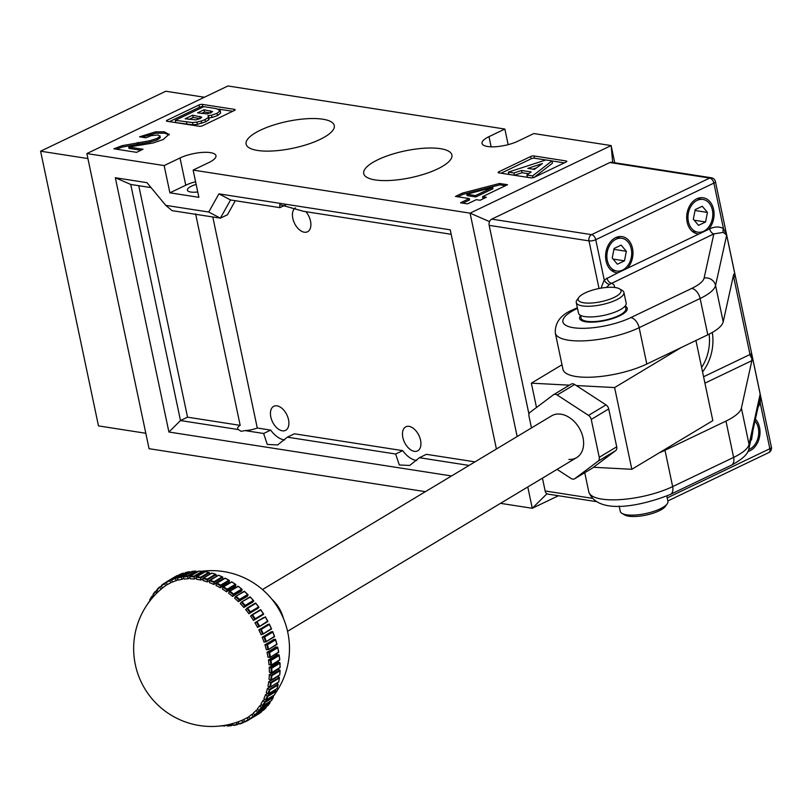 <?xml version="1.0" encoding="UTF-8"?>
<svg xmlns="http://www.w3.org/2000/svg" width="812" height="812" viewBox="0 0 812 812"><rect width="100%" height="100%" fill="white"/><g stroke="black" fill="none" stroke-linecap="round" stroke-linejoin="round"><path stroke-width="1.22" d="M145.815 433.273L98.485 425.904L40.6 151.205L165.79 91.238L204.421 97.247M87.919 158.563L40.6 151.205M557.073 469.377L571.029 478.461A4.872 3.492 -121 0 0 573.049 479.161A4.872 3.492 -121 0 0 574.602 478.796A4.872 3.492 -121 0 0 574.815 478.654L598.17 461.155A4.872 3.492 -121 0 0 599.236 457.318L591.248 419.428A4.872 3.492 -121 0 0 588.527 415.399L557.184 395.008A4.872 3.492 -121 0 0 553.611 394.662A4.872 3.492 -121 0 0 553.408 394.805L530.053 412.313A4.872 3.492 -121 0 0 528.988 416.14L531.474 427.934M574.815 478.654L592.293 468.159A4.872 3.492 59 0 1 592.08 468.301A4.872 3.492 59 0 1 591.857 468.412M568.897 459.44A24.35 17.438 -121 0 0 576.652 457.603A24.35 17.438 -121 0 0 581.483 432.634A24.35 17.438 -121 0 0 559.326 414.029A24.35 17.438 -121 0 0 551.571 415.856L262.469 589.563M562.005 364.761L531.363 383.162L569.415 385.172M531.363 383.162L536.488 407.492M588.527 415.399L606.006 404.894L576.256 385.538L614.603 387.568L631.827 469.295L712.824 420.626L695.935 340.492M606.006 404.894A4.872 3.492 59 0 1 608.726 408.923L591.248 419.428M599.236 457.318L616.714 446.823L608.726 408.923M616.714 446.823A4.872 3.492 59 0 1 615.648 450.65L598.17 461.155M592.293 468.159L615.648 450.65M593.481 467.265L631.827 469.295M614.603 387.568L681.207 347.546M553.845 394.551L570.887 384.309A4.872 3.492 59 0 1 571.1 384.167A4.872 3.492 59 0 1 574.673 384.502L557.184 395.008M576.256 385.538L574.673 384.502M697.132 200.371A16.555 12.302 98.8 0 0 687.967 217.789A16.555 12.302 98.8 0 0 697.843 232.171A16.555 12.302 98.8 0 0 703.639 231.247A16.555 12.302 98.8 0 0 712.804 213.82A16.555 12.302 98.8 0 0 702.938 199.447A16.555 12.302 98.8 0 0 697.132 200.371M748.623 449.594A16.555 12.302 98.8 0 0 749.567 449.188A16.555 12.302 98.8 0 0 758.337 436.44A16.555 12.302 98.8 0 0 755.018 420.992M616.024 239.225A16.555 12.302 98.8 0 0 606.868 256.643A16.555 12.302 98.8 0 0 616.734 271.025A16.555 12.302 98.8 0 0 622.54 270.102A16.555 12.302 98.8 0 0 631.695 252.674A16.555 12.302 98.8 0 0 621.83 238.302A16.555 12.302 98.8 0 0 616.024 239.225M747.822 451.553A18.26 13.571 98.8 0 0 749.902 450.782A18.26 13.571 98.8 0 0 759.656 436.288A18.26 13.571 98.8 0 0 755.424 419.134M708.49 229.42A18.26 13.571 98.8 0 0 713.778 210.369A18.26 13.571 98.8 0 0 703.192 197.763A18.26 13.571 98.8 0 0 696.797 198.778A18.26 13.571 98.8 0 0 686.688 217.992A18.26 13.571 98.8 0 0 697.579 233.856A18.26 13.571 98.8 0 0 698.99 233.968L709.678 228.852C714.946 226.467 719.544 226.386 723.472 228.608L726.669 235.155L723.35 232.374L713.849 233.897A4.872 2.903 64.4 0 1 709.678 228.852M627.382 268.275A18.26 13.571 98.8 0 0 632.67 249.223A18.26 13.571 98.8 0 0 622.083 236.617A18.26 13.571 98.8 0 0 615.689 237.632A18.26 13.571 98.8 0 0 605.59 256.846A18.26 13.571 98.8 0 0 616.47 272.71A18.26 13.571 98.8 0 0 617.881 272.822L698.99 233.968M712.297 332.453A40.184 29.861 -81.2 0 1 702.553 371.886M701.609 367.4A37.748 28.055 98.8 0 0 709.089 334.168M619.536 315.858A24.35 7.399 -11.9 0 0 627.26 308.337A24.35 7.399 -11.9 0 0 625.311 306.165A24.35 7.399 -11.9 0 1 627.26 308.337A24.35 7.399 -11.9 0 1 619.536 315.858A24.35 7.399 -11.9 0 1 594.496 322.049A24.35 7.399 -11.9 0 1 579.606 318.375A24.35 7.399 -11.9 0 0 594.496 322.049A24.35 7.399 -11.9 0 0 619.536 315.858M596.018 501.583L547.927 494.102A4.872 3.624 -81.2 0 1 545.146 490.976L592.019 498.263M599.033 288.514L588.994 240.88L489.169 225.36L528.957 414.15M542.446 478.156L545.146 490.976M489.169 225.36A4.872 3.624 -81.2 0 1 491.737 219.128L591.572 234.648L709.698 178.061L609.873 162.532L491.737 219.128M609.873 162.532A4.872 3.624 -81.2 0 1 611.578 162.258L711.403 177.787A4.872 3.624 98.8 0 0 709.698 178.061A4.872 2.903 64.4 0 1 713.88 183.096L595.744 239.692L604.219 279.886L617.881 272.822M601.083 288.138L604.219 279.886A4.872 2.446 48.9 0 0 609.477 284.393L606.452 287.448M584.752 472.706L588.791 491.899A51.136 15.54 -11.9 0 0 620.074 499.624A51.136 15.54 -11.9 0 0 672.651 486.611L733.622 457.41A48.7 14.799 -11.9 0 0 749.05 444.418A9.744 9.196 -167.6 0 1 749.029 448.112L759.819 399.22L760.154 394.074L760.265 403.219A4.872 1.045 23 0 1 759.149 402.275M580.509 315.604A24.35 7.399 -11.9 0 0 579.606 318.375A24.35 7.399 -11.9 0 1 580.509 315.604M735.276 276.019L726.669 235.155L715.555 285.499A48.7 14.799 168.1 0 1 700.127 298.491L639.156 327.693A51.136 15.54 168.1 0 1 586.589 340.705A51.136 15.54 168.1 0 1 555.306 332.981L562.96 369.308A51.136 15.54 -11.9 0 0 594.242 377.032A51.136 15.54 -11.9 0 0 646.809 364.02L707.79 334.808A48.7 14.799 -11.9 0 0 723.208 321.826L733.672 274.385L734.2 273.948L735.276 276.019A4.872 1.482 168.1 0 1 733.733 277.318L732.952 277.694M733.672 274.385L734.2 273.948A4.872 2.903 -115.6 0 0 733.733 277.318L750.004 354.509A4.872 1.482 -11.9 0 0 751.547 353.21L751.861 360.66L704.928 383.142M659.253 452.812A51.136 15.54 -11.9 0 0 664.998 450.284L725.969 421.083A48.7 14.799 -11.9 0 0 741.397 408.091L751.861 360.66M577.505 308.408L576.063 309.098A41.402 12.576 -11.9 0 0 573.455 327.713A41.402 12.576 -11.9 0 0 630.802 317.614L691.773 288.402A38.966 11.835 -11.9 0 0 704.116 278.019L713.849 233.897L609.477 284.393M723.35 232.374A4.872 3.116 121.6 0 1 723.472 228.608L713.88 183.096A4.872 1.482 168.1 0 0 715.423 181.594A4.872 4.872 0 0 0 711.403 177.787M614.39 287.448A29.222 8.881 168.1 0 0 611.152 283.094A4.872 2.903 64.4 0 1 606.97 278.049M617.414 264.215L624.469 260.835L626.336 251.284L621.15 245.102L614.095 248.482L612.228 258.043L617.414 264.215M750.765 440.277L751.506 439.931L753.039 429.974M705.577 221.98L707.445 212.429L702.258 206.248L695.204 209.628L693.336 219.189L698.523 225.36L705.577 221.98L694.199 220.214M613.09 259.069L624.469 260.835M613.933 249.355L626.336 251.284M695.031 210.501L707.445 212.429M750.856 439.83L751.506 439.931M576.256 302.48L578.499 313.158A24.35 7.399 -11.9 0 0 593.399 316.832A24.35 7.399 -11.9 0 0 618.429 310.641A24.35 7.399 -11.9 0 0 626.164 303.109L623.91 292.442A24.35 7.399 168.1 0 1 616.186 299.963A24.35 7.399 168.1 0 1 591.156 306.165A24.35 7.399 168.1 0 1 576.256 302.48A24.35 7.399 168.1 0 1 577.017 299.912L578.844 297.395A21.914 6.658 -11.9 0 0 588.456 303.12A21.914 6.658 -11.9 0 0 614.095 297.446A21.914 6.658 -11.9 0 0 619.495 288.828A21.914 6.658 -11.9 0 0 585.117 292.939A21.914 6.658 -11.9 0 0 578.844 297.395M580.458 315.32L581.037 318.081A22.888 6.953 -11.9 0 0 595.034 321.532A22.888 6.953 -11.9 0 0 618.571 315.706A22.888 6.953 -11.9 0 0 625.829 308.631L625.25 305.88M667.17 503.876L665.343 506.394A21.914 6.658 168.1 0 1 659.07 510.849A21.914 6.658 168.1 0 1 624.692 514.96L622.002 513.397A24.35 7.399 -11.9 0 0 660.197 508.83A24.35 7.399 -11.9 0 0 667.17 503.876A24.35 7.399 -11.9 0 0 667.931 501.308L666.814 496.02M619.16 506.069L620.266 511.347A24.35 7.399 -11.9 0 0 622.002 513.397M619.495 288.828L622.185 290.392A24.35 7.399 168.1 0 1 623.91 292.442M186.049 572.795L177.767 577.332L177.31 578.042L178.173 580.144A77.587 55.561 -121 0 1 182.081 579.342A77.932 52.232 -99 0 1 183.756 578.083M190.241 572.44L181.34 577.22L181.106 576.652A80.358 57.55 59 0 0 179.432 576.967A80.358 57.55 59 0 0 177.767 577.332L177.32 578.042A79.87 57.205 -121 0 1 179.31 577.586A79.87 57.205 -121 0 1 181.33 577.22L182.081 579.342M221.706 725.816A80.358 57.55 59 0 0 224.66 725.979L224.569 725.39M227.563 725.979L226.781 725.705L227.563 725.979A80.358 57.55 59 0 0 231.055 725.735L230.567 724.131M239.804 723.959L239.022 723.776A79.87 57.205 -121 0 0 242.818 722.416L244.777 721.746L243.001 722.812A80.358 57.55 59 0 1 239.844 723.939L239.022 723.776L238.16 721.807M245.447 721.736L256.927 714.489L248.421 720.153A80.358 57.55 59 0 1 245.488 721.716L244.656 721.614L243.58 719.594A77.587 55.561 -121 0 0 247 717.767A77.932 54.384 59.2 0 0 248.787 716.945M261.606 711.809L250.695 718.732L258.876 713.809A80.358 57.55 -121 0 0 261.545 711.84L261.84 711.048L253.395 716.742A80.358 57.55 59 0 1 250.715 718.711L249.873 718.671L248.645 716.742A77.587 55.561 -121 0 0 251.781 714.438A77.932 54.099 50.9 0 0 253.588 713.596M266.082 706.704L266.021 707.709L257.861 712.611A80.358 57.55 59 0 1 255.465 714.976L254.623 714.996L253.263 713.169A77.587 55.561 -121 0 0 256.064 710.409A77.932 53.227 42.7 0 0 257.911 709.536M269.696 701.659L269.939 702.908L261.779 707.81A80.358 57.55 59 0 1 259.688 710.53L258.855 710.622L257.374 708.917A77.587 55.561 -121 0 0 259.81 705.729A77.932 51.775 34.8 0 0 261.738 704.816M272.67 696.036L273.258 697.478L265.098 702.38A80.358 57.55 59 0 1 263.342 705.435L262.52 705.598L260.936 704.034A77.587 55.561 -121 0 0 262.986 700.452A77.932 49.745 27.3 0 0 264.996 699.487M274.963 689.895L275.948 691.479L267.787 696.381A80.358 57.55 59 0 1 266.387 699.751L265.585 699.974L263.91 698.574A77.587 55.561 -121 0 0 265.544 694.636A77.932 47.177 20.3 0 0 267.686 693.59M276.567 683.318L277.988 684.191L277.978 684.993L269.817 689.895A80.358 57.55 59 0 1 268.782 693.519L268.001 693.813L266.255 692.595A77.587 55.561 -121 0 0 267.463 688.353A77.932 44.092 13.8 0 0 269.777 687.196M271.167 682.983A80.358 57.55 59 0 1 270.508 686.83L269.757 687.185L267.96 686.16A77.587 55.561 -121 0 0 268.731 681.654A77.932 40.519 7.7 0 0 276.811 676.883A77.932 40.519 7.7 0 0 277.471 676.396L279.287 677.299L279.328 678.081L271.167 682.983L268.731 681.654M271.817 675.716A80.358 57.55 59 0 1 271.543 679.756L270.822 680.172L268.995 679.339A77.587 55.561 -121 0 0 269.31 674.62A77.932 36.51 2 0 0 277.602 669.697A77.932 36.51 2 0 0 278.059 669.362L279.886 670.062L279.967 670.813L271.817 675.716L269.31 674.62M271.756 668.174A80.358 57.55 59 0 1 271.878 672.356L271.198 672.833L269.361 672.214A77.587 55.561 -121 0 0 269.219 667.332A77.932 32.094 -3.4 0 0 277.684 662.277A77.932 32.094 -3.4 0 0 277.958 662.074L279.795 662.551L279.917 663.272L271.756 668.174L269.219 667.332M270.995 660.45A80.358 57.55 59 0 1 271.502 664.723L269.036 664.855A77.587 55.561 -121 0 0 268.447 659.862A77.932 27.334 -8.4 0 0 277.044 654.716A77.932 27.334 -8.4 0 0 277.186 654.614L278.993 654.868L279.155 655.548L270.995 660.45L268.447 659.862M269.543 652.625A80.358 57.55 59 0 1 270.426 656.938L268.041 657.355A77.587 55.561 -121 0 0 267.006 652.3A77.932 22.269 -13.2 0 0 275.684 647.093A77.932 22.269 -13.2 0 0 275.745 647.052L277.511 647.083L277.704 647.722L269.543 652.625L267.006 652.3M267.402 644.779A80.358 57.55 59 0 1 268.66 649.092L266.377 649.773A77.587 55.561 -121 0 0 264.905 644.728A77.932 16.961 -17.8 0 0 273.634 639.48A77.932 16.961 -17.8 0 0 273.644 639.48L275.349 639.288L275.562 639.876L267.402 644.779L264.905 644.728M264.61 637.004A80.358 57.55 59 0 1 266.224 641.267L264.062 642.221A77.587 55.561 -121 0 0 263.149 639.714A77.587 55.561 -121 0 0 262.174 637.227A77.932 11.47 -22.2 0 0 270.914 631.98L272.538 631.563L272.771 632.101L264.61 637.004L262.174 637.227M211.658 573.272L203.579 578.012A80.358 57.55 59 0 1 207.283 579.118L207.375 581.91A77.932 41.554 -71.3 0 1 213.678 577.88A77.932 41.554 -71.3 0 1 215.444 576.967M220.59 580.245A77.932 37.667 -65.5 0 1 222.62 579.23L222.813 577.261L222.173 576.845A80.358 57.55 -121 0 0 218.479 575.302L209.618 580.661L209.547 582.681A77.587 55.561 -121 0 1 213.881 584.488A77.932 37.667 -65.5 0 1 220.59 580.245M227.401 583.371A77.932 33.353 -60.1 0 1 229.045 582.539L229.431 580.671L228.832 580.225A80.358 57.55 -121 0 0 225.188 578.276L216.286 583.564L216.033 585.503A77.587 55.561 -121 0 1 220.296 587.797A77.932 33.353 -60.1 0 1 227.401 583.371M234.039 587.208A77.932 28.684 -55 0 1 235.318 586.548L235.896 584.792L235.348 584.336A80.358 57.55 -121 0 0 231.785 581.981L222.864 587.218L222.417 589.055A77.587 55.561 -121 0 1 226.578 591.796A77.932 28.684 -55 0 1 234.039 587.208M240.423 591.704A77.932 23.7 -50.1 0 1 241.387 591.197L242.138 589.583L241.651 589.116A80.358 57.55 -121 0 0 238.22 586.406L229.268 591.562L228.629 593.278A77.587 55.561 -121 0 1 232.648 596.444A77.932 23.7 -50.1 0 1 240.423 591.704M246.483 596.83A77.932 18.453 -45.5 0 1 247.183 596.455L248.107 594.993L247.67 594.516A80.358 57.55 -121 0 0 244.392 591.471L235.419 596.566L234.617 598.139A77.587 55.561 -121 0 1 238.434 601.702A77.932 18.453 -45.5 0 1 246.483 596.83M252.156 602.504A77.932 13.002 -41 0 1 252.623 602.25L253.709 600.961L253.334 600.494A80.358 57.55 -121 0 0 250.258 597.145L241.276 602.169L240.291 603.58A77.587 55.561 -121 0 1 243.884 607.498A77.932 13.002 -41 0 1 252.156 602.504M257.384 608.685A77.932 7.409 -36.6 0 1 257.668 608.523L258.906 607.417L258.581 606.96A80.358 57.55 -121 0 0 255.75 603.346L245.61 609.538A77.587 55.561 -121 0 1 248.929 613.77A77.932 7.409 -36.6 0 1 257.384 608.685M262.103 615.293A77.932 1.736 -32.3 0 1 262.256 615.202L263.362 613.862A80.358 57.55 -121 0 0 260.794 610.015L250.512 615.963A77.587 55.561 -121 0 1 253.517 620.459A77.932 1.736 -32.3 0 1 262.103 615.293M263.565 617.577L254.938 622.763L263.565 617.577M267.544 624.651A77.932 5.846 -26.6 0 0 267.574 624.631L269.351 624.479L261.19 629.381L258.835 629.879A77.932 5.846 -26.6 0 0 267.544 624.651M261.19 629.381A80.358 57.55 59 0 1 263.149 633.553L261.129 634.761A77.587 55.561 -121 0 0 258.835 629.879M257.191 621.992A80.358 57.55 59 0 1 259.464 626.022L257.597 627.473A77.587 55.561 -121 0 0 254.938 622.763M207.375 581.91A77.587 55.561 -121 0 0 203.041 580.61L202.919 578.52L203.579 578.012L202.919 578.52A79.87 57.205 -121 0 1 207.385 579.859L216.124 574.612L215.444 574.216A80.358 57.55 -121 0 0 211.739 573.11M205.01 571.932L196.88 576.611A80.358 57.55 59 0 1 200.554 577.281L200.879 580.083A77.932 44.995 -77.5 0 1 202.929 578.621M200.879 580.083A77.587 55.561 -121 0 0 196.585 579.311L196.271 577.18L196.88 576.611L196.271 577.18A79.87 57.205 -121 0 1 200.696 577.992L209.435 572.734L208.714 572.379A80.358 57.55 -121 0 0 205.04 571.709M198.473 571.404L190.302 576.033A80.358 57.55 59 0 1 193.895 576.256L194.454 579.047A77.932 47.949 -84.2 0 1 196.342 577.667M194.454 579.047A77.587 55.561 -121 0 0 190.231 578.794L189.734 576.652L190.302 576.033L189.734 576.652A79.87 57.205 -121 0 1 194.068 576.916L202.817 571.668L202.056 571.354A80.358 57.55 -121 0 0 198.453 571.13M192.139 571.689L183.908 576.276A80.358 57.55 59 0 1 187.399 576.043L188.161 578.794A77.932 50.364 -91.4 0 1 189.927 577.484M188.161 578.794A77.587 55.561 -121 0 0 184.08 579.068L183.39 576.946L183.908 576.276L183.39 576.946A79.87 57.205 -121 0 1 187.592 576.662L196.342 571.404L195.55 571.14A80.358 57.55 -121 0 0 192.058 571.374M161.568 585.269L161.284 586.061L161.568 585.269A80.358 57.55 59 0 1 164.247 583.3L165.729 585.625A77.932 54.353 -123.6 0 1 167.282 584.447M165.729 585.625A77.587 55.561 -121 0 0 162.816 587.756A77.587 55.561 -121 0 0 162.603 587.929L161.284 586.061A79.87 57.205 -121 0 1 164.511 583.696L166.287 582.072L161.517 585.31M174.935 577.373L166.541 581.859A80.358 57.55 59 0 1 169.475 580.306L170.804 582.772A77.932 54.242 -115.2 0 1 172.377 581.585M170.804 582.772A77.587 55.561 -121 0 0 167.373 584.599L166.196 582.63L166.541 581.859L166.196 582.63A79.87 57.205 -121 0 1 169.728 580.753L171.535 579.666M180.305 574.693L171.961 579.2A80.358 57.55 59 0 1 175.118 578.073L176.265 580.671A77.932 53.531 -106.9 0 1 177.889 579.453M176.265 580.671A77.587 55.561 -121 0 0 172.58 581.991L171.555 579.951L171.961 579.2L171.555 579.951A79.87 57.205 -121 0 1 175.351 578.591L184.101 573.343L183.268 573.17A80.358 57.55 -121 0 0 180.122 574.297L171.89 579.24M283.429 618.429A29.222 20.929 -121 0 0 271.908 599.246M274.385 636.364L265.747 641.947A79.87 57.205 -121 0 0 263.798 636.811L272.538 631.563L272.771 632.101A80.358 57.55 -121 0 1 274.385 636.364L274.497 636.699M269.817 689.895L267.463 688.353M267.787 696.381L265.544 694.636M265.098 702.38L262.986 700.452M261.779 707.81L259.81 705.729M257.861 712.611L256.064 710.409M253.395 716.742L251.781 714.438M244.656 721.614A79.87 57.205 -121 0 0 248.178 719.736L247 717.767M244.534 721.391L242.818 722.416L241.793 720.376M238.951 723.624L237.195 724.68A80.358 57.55 59 0 1 233.856 725.36L233.044 725.146L232.506 723.614M237.195 724.68L236.302 722.447M232.77 724.355L230.984 725.42A79.87 57.205 -121 0 1 226.781 725.705L226.599 725.014M149.865 599.642L149.743 600.454L149.865 599.642A80.358 57.55 59 0 1 151.611 596.576L152.646 597.551M149.712 599.845L151.854 596.769A79.87 57.205 -121 0 0 149.743 600.454L150.047 600.718M153.184 594.211L153.011 595.023L153.184 594.211A80.358 57.55 59 0 1 155.265 591.481L156.757 593.156M153.052 594.354L155.518 591.745A79.87 57.205 -121 0 0 153.011 595.023L153.986 596.038M157.102 589.4L156.868 590.212L157.102 589.4A80.358 57.55 59 0 1 159.497 587.046L161.101 589.177M157 589.492L159.751 587.37A79.87 57.205 -121 0 0 156.868 590.212L158.178 591.786M184.162 573.485L183.268 573.17L175.118 578.073M196.555 572.227L195.55 571.14L187.399 576.043M203.02 572.846L202.056 571.354L193.895 576.256M209.577 574.297L209.435 572.734L208.714 572.379L200.554 577.281M216.124 576.571L216.124 574.612L215.444 574.216L207.283 579.118M214.013 581.747L222.173 576.845L222.813 577.261L214.074 582.519A79.87 57.205 -121 0 0 209.618 580.661L210.318 580.204A80.358 57.55 59 0 1 214.013 581.747L213.881 584.488M216.946 583.178L225.188 578.276M220.681 585.127L228.832 580.225L229.431 580.671L220.691 585.919A79.87 57.205 -121 0 0 216.286 583.564L217.027 583.178A80.358 57.55 59 0 1 220.681 585.127L220.296 587.797M223.412 586.883L231.785 581.981M227.198 589.238L235.348 584.336L235.896 584.792L227.157 590.04A79.87 57.205 -121 0 0 222.864 587.218L223.635 586.883A80.358 57.55 59 0 1 227.198 589.238L226.578 591.796M229.705 591.298L238.22 586.406M233.491 594.019L241.651 589.116L242.138 589.583L233.399 594.831A79.87 57.205 -121 0 0 229.268 591.562L230.06 591.298A80.358 57.55 59 0 1 233.491 594.019L232.648 596.444M235.754 596.373L244.392 591.471M239.51 599.418L247.67 594.516L248.107 594.993L239.357 600.241A79.87 57.205 -121 0 0 235.419 596.566L236.241 596.373A80.358 57.55 59 0 1 239.51 599.418L238.434 601.702M241.509 602.027L250.258 597.145M253.709 600.961L244.97 606.209A79.87 57.205 -121 0 0 241.276 602.169L242.108 602.047A80.358 57.55 59 0 1 245.173 605.397L243.884 607.498M246.899 608.218L255.75 603.346M250.421 611.862L258.581 606.96L258.906 607.417L250.157 612.664A79.87 57.205 -121 0 0 246.746 608.31L247.589 608.249A80.358 57.55 59 0 1 250.421 611.862L248.929 613.77M251.862 614.877L260.794 610.015M255.201 618.764L263.362 613.862L263.626 614.298L254.887 619.546A79.87 57.205 -121 0 0 251.791 614.917L252.633 614.917A80.358 57.55 59 0 1 255.201 618.764L253.517 620.459M267.848 621.515L259.109 626.762L267.625 621.119A80.358 57.55 -121 0 0 265.341 617.09L256.348 621.921A79.87 57.205 -121 0 1 259.089 626.773L267.625 621.119M262.844 634.202L271.309 628.65A80.358 57.55 -121 0 0 269.351 624.479L269.107 624.002M268.122 649.732A79.87 57.205 -121 0 0 266.61 644.535L275.349 639.288L275.562 639.876A80.358 57.55 -121 0 1 276.821 644.19L276.912 644.474M276.821 644.19L268.173 649.732M269.838 657.527A79.87 57.205 -121 0 0 268.772 652.341L277.511 647.083L277.704 647.722A80.358 57.55 -121 0 1 278.587 652.036L278.658 652.28M278.587 652.036L269.929 657.527M270.863 665.261A79.87 57.205 -121 0 0 270.254 660.115L278.993 654.868L279.155 655.548A80.358 57.55 -121 0 1 279.663 659.821L279.714 660.024M279.663 659.821L271.015 665.251M271.198 672.833A79.87 57.205 -121 0 0 271.056 667.809L279.795 662.551L279.917 663.272A80.358 57.55 -121 0 1 280.038 667.454L280.079 667.616M280.038 667.454L271.391 672.833M270.822 680.172A79.87 57.205 -121 0 0 271.147 675.31L279.886 670.062L279.967 670.813A80.358 57.55 -121 0 1 279.704 674.853L279.734 674.975M279.704 674.853L271.076 680.172M269.757 687.185A79.87 57.205 -121 0 0 270.548 682.547L279.287 677.299L279.328 678.081A80.358 57.55 -121 0 1 278.668 681.928L278.689 682.029M278.668 681.928L270.071 687.206M268.001 693.813A79.87 57.205 -121 0 0 269.249 689.449L277.988 684.191L277.978 684.993A80.358 57.55 -121 0 1 276.943 688.627L276.953 688.688M276.943 688.627L268.376 693.844M265.585 699.974A79.87 57.205 -121 0 0 267.27 695.925L276.009 690.667L275.948 691.479A80.358 57.55 -121 0 1 274.547 694.849L266.153 699.944M276.1 691.225L274.568 694.889L266.011 700.015M262.52 705.598A79.87 57.205 -121 0 0 264.631 701.913L273.37 696.655L273.258 697.478A80.358 57.55 -121 0 1 271.502 700.533L263.159 705.587M273.4 697.275L271.523 700.563L263.017 705.658M258.855 710.622A79.87 57.205 -121 0 0 261.362 707.343L270.102 702.086L269.939 702.908A80.358 57.55 -121 0 1 267.848 705.628L259.556 710.632M270.061 702.756L267.858 705.648L259.404 710.703M254.623 714.996A79.87 57.205 -121 0 0 257.505 712.154L266.245 706.907L266.021 707.709A80.358 57.55 -121 0 1 263.626 710.074L255.384 715.027M263.616 710.064L255.232 715.098M233.856 725.36L233.044 725.146A79.87 57.205 -121 0 0 237.063 724.324L238.799 723.279M226.233 725.086L224.691 726.019L225.421 725.238M220.773 725.776L224.64 725.715A79.87 57.205 -121 0 1 222.924 725.654M148.099 603.326A80.358 57.55 59 0 1 148.576 602.271L148.799 602.392M153.427 595.45L151.6 596.546L153.651 595.693M155.275 591.481L157.041 590.415L155.518 591.745M159.497 587.035L161.476 586.335M169.475 580.306L178.467 575.505L177.625 575.403A80.358 57.55 -121 0 0 174.702 576.956L166.531 581.859M181.106 576.652L189.267 571.749L190.079 571.963L189.267 571.749A80.358 57.55 -121 0 0 185.928 572.43M253.709 600.951L253.334 600.494L245.173 605.397M271.309 628.65L262.712 634.273A79.87 57.205 -121 0 0 260.358 629.249L269.097 624.002M195.59 181.726A21.914 6.658 -11.9 0 0 185.765 185.217L169.891 192.82L198.879 197.326L193.134 170.084L209.009 162.481A21.914 6.658 -11.9 0 0 215.962 155.701A21.914 6.658 -11.9 0 0 210.379 152.626A21.914 6.658 -11.9 0 0 180.02 157.975L164.156 165.577L86.864 153.559L149.063 448.691L425.407 491.666M257.566 150.453A45.056 13.682 -11.9 0 0 307.251 144.455A45.056 13.682 -11.9 0 0 334.3 125.687A45.056 13.682 -11.9 0 0 322.811 119.202A45.056 13.682 -11.9 0 0 272.68 125.342A45.056 13.682 -11.9 0 0 246.137 144.262A45.056 13.682 -11.9 0 0 257.566 150.453M375.185 179.929A45.056 13.682 -11.9 0 0 424.869 173.93A45.056 13.682 -11.9 0 0 451.919 155.163A45.056 13.682 -11.9 0 0 440.429 148.677A45.056 13.682 -11.9 0 0 390.298 154.828A45.056 13.682 -11.9 0 0 363.756 173.748A45.056 13.682 -11.9 0 0 375.185 179.929M197.742 191.947A13.154 3.999 168.1 0 1 190.729 192.028A13.154 3.999 168.1 0 1 187.389 190.181A13.154 3.999 168.1 0 1 196.149 184.385M235.307 200.706L227.431 214.774L220.377 218.154L172.073 210.643L165.77 205.355L208.735 212.033L218.925 193.855L450.234 229.826L496.416 448.995M212.795 216.977L257.272 428.015L270.68 430.106L263.626 433.486L244.96 430.583A13.154 3.999 -11.9 0 0 257.272 428.015M451.533 475.964L168.906 432.014L180.487 420.555L238.383 429.558L241.154 431.314L244.96 430.583M288.524 419.702A13.398 7.988 -115.6 0 0 273.877 406.254A13.398 7.988 -115.6 0 0 270.812 416.952A13.398 7.988 -115.6 0 0 285.448 430.411A13.398 7.988 -115.6 0 0 288.524 419.702M420.555 440.236A13.398 7.988 -115.6 0 0 405.909 426.777A13.398 7.988 -115.6 0 0 402.843 437.485A13.398 7.988 -115.6 0 0 417.48 450.934A13.398 7.988 -115.6 0 0 420.555 440.236M295.436 207.892A13.398 7.988 -115.6 0 0 292.807 218.357A13.398 7.988 -115.6 0 0 307.454 231.806A13.398 7.988 -115.6 0 0 310.519 221.108A13.398 7.988 -115.6 0 0 305.911 211.688M287.346 437.171L294.401 433.791L402.711 450.64L395.657 454.02L287.346 437.171L277.684 444.925L267.27 444.448L263.626 433.486M395.657 454.02L399.301 464.982L409.715 465.459L419.378 457.704L469.062 465.428M419.378 457.704L426.422 454.324L474.979 461.876M451.167 234.282L303.607 211.333L279.693 204.604L279.886 207.639L285.722 204.847M279.886 207.639L230.557 199.975L220.377 218.154L208.735 212.033M218.925 193.855L230.557 199.975M138.761 185.694L187.542 417.175L180.487 420.555L130.732 184.446L115.324 177.747L146.972 182.67L165.77 205.355M187.542 417.175L240.179 425.366A13.154 3.999 -11.9 0 0 237.622 428.553A13.154 3.999 -11.9 0 0 238.383 429.558M240.179 425.366L195.611 213.871M486.358 197.265L482.551 196.677L507.51 184.72L499.563 183.482L462.424 193.094L455.471 196.433L469.275 198.575L460.495 202.787L467.529 203.873L476.299 199.671L480.105 200.26L486.358 197.265M193.134 170.084L470.077 213.15L611.131 145.571L614.755 162.755M86.864 153.559L227.918 85.981L504.861 129.047L488.997 136.649A21.914 6.658 -11.9 0 0 482.044 143.419A21.914 6.658 -11.9 0 0 495.452 146.739A21.914 6.658 -11.9 0 0 517.975 141.156L533.849 133.554L611.131 145.571L612.695 162.43M198.95 104.971L167.211 120.176A2.436 0.741 -11.9 0 0 166.44 120.927A2.436 0.741 -11.9 0 0 167.059 121.272L199.255 126.276A2.436 0.741 -11.9 0 0 202.635 125.687L234.374 110.483A2.436 0.741 -11.9 0 0 235.145 109.732A2.436 0.741 -11.9 0 0 234.526 109.387L202.32 104.383A2.436 0.741 -11.9 0 0 198.95 104.971L199.427 107.245L169.383 121.638M530.632 156.554L498.893 171.758A2.436 0.741 -11.9 0 0 498.121 172.509A2.436 0.741 -11.9 0 0 498.741 172.855L530.947 177.858A2.436 0.741 -11.9 0 0 534.316 177.27L566.055 162.065A2.436 0.741 -11.9 0 0 566.827 161.304A2.436 0.741 -11.9 0 0 566.208 160.969L534.002 155.955A2.436 0.741 -11.9 0 0 530.632 156.554L531.109 158.827L501.065 173.21M169.221 134.599L164.41 131.828L155.62 131.849L139.573 136.802L145.916 137.796L151.336 135.614L158.188 134.954L159.934 136.365L157.092 138.456L149.834 140.75L122.125 145.673L113.924 148.809L136.589 152.341L143.034 149.246L128.753 147.033L153.021 143.013L163.202 139.532L169.18 134.142M160.218 137.725L160.025 135.898L160.218 137.725L157.376 139.816L157.092 138.456M545.796 159.984L534.479 158.228A2.436 0.741 -11.9 0 0 531.109 158.827M564.36 162.877L551.987 160.949M508.363 172.124L513.915 172.986L521.558 170.459L531.109 171.941L526.937 175.016L532.621 175.899L551.977 160.898L545.887 159.954L508.363 172.124L508.84 174.397L514.392 175.26L522.035 172.733L528.642 173.758M534.194 177.32L552.454 163.171L551.977 160.898M526.937 175.016L527.414 177.29L531.322 177.889M203.599 106.778L202.797 106.646A2.436 0.741 -11.9 0 0 199.427 107.245M232.668 111.295L218.519 109.092M211.536 115.213L216.997 113.335L220.153 110.828L216.56 108.656L203.812 106.676L175.331 120.318L175.808 122.592L192.992 124.825L197.438 124.337L205.548 121.861L208.745 119.8L209.151 118.796L207.973 115.69L211.536 115.213L212.013 117.476L217.474 115.608L220.631 113.101L220.194 110.32L220.631 113.101M208.461 117.963L212.013 117.476M489.646 221.382L489.423 221.93M508.15 144.648L504.861 129.047M558.453 495.736L532.266 508.282L527.78 486.967M500.527 503.349L532.266 508.282L546.75 493.96M168.906 432.014L115.324 177.747M517.153 436.541L470.077 213.15L489.331 221.524M169.891 192.82L164.156 165.577M175.331 120.318L192.515 122.551L192.992 124.825M192.515 122.551L196.951 122.074L197.438 124.337M196.951 122.074L201.163 121.069L201.64 123.333M201.163 121.069L205.06 119.597L205.548 121.861M205.06 119.597L208.268 117.537L208.745 119.8M208.268 117.537L208.674 116.522M216.997 113.335L217.474 115.608M212.602 111.691L207.446 113.924L197.499 112.878L204.015 109.752L212.592 111.609M201.741 117.243L200.3 118.501L196.047 119.861L185.146 118.796L192.698 115.182L201.741 117.161M189.084 119.415L193.175 117.456L200.199 118.542M192.698 115.182L193.175 117.456M199.884 116.299L200.341 118.481M201.437 113.487L204.502 112.026L210.805 113.01M204.015 109.752L204.502 112.026M210.43 110.757L210.897 112.959M521.558 170.459L522.035 172.733M513.915 172.986L514.392 175.26M532.621 175.899L533.007 177.706M534.397 169.403L527.82 168.388L542.406 163.537L534.397 169.403M532.763 169.15L536.407 167.932M169.16 134.904L164.694 133.188L155.904 133.209L155.62 131.849M155.904 133.209L142.009 137.187M164.694 133.188L164.41 131.828M140.953 150.24L129.037 148.393L128.753 147.033M157.376 139.816L150.129 142.12L122.409 147.033L122.125 145.673M122.409 147.033L116.451 149.205M137.482 144.008L137.198 142.648M138.771 143.805L138.487 142.445M150.129 142.12L149.834 140.75M484.277 198.26L482.846 198.037L482.551 196.677M505.44 185.715L499.847 184.842L462.718 194.464L457.836 196.798M469.275 198.575L469.559 199.945L462.86 203.152M492.671 187.369L492.955 188.739L475.812 196.951L467.144 195.601L466.859 194.241L492.671 187.369L475.527 195.58L466.859 194.241M462.718 194.464L462.424 193.094M499.847 184.842L499.563 183.482M475.812 196.951L475.527 195.58M270.68 430.106A23.132 13.794 -115.6 0 0 284.647 439.952M402.711 450.64A23.132 13.794 -115.6 0 0 416.678 460.485M151.073 187.613L130.732 184.446M667.21 497.888L769.857 448.721L760.265 403.219L758.063 407.177M703.578 376.748L750.004 354.509A4.872 2.903 -115.6 0 0 751.963 358.244M591.572 234.648A4.872 3.624 98.8 0 0 588.994 240.88A4.872 1.482 168.1 0 0 595.744 239.692A4.872 2.903 64.4 0 0 591.572 234.648M769.857 448.721A4.872 2.903 64.4 0 1 768.741 452.609A4.872 4.872 0 0 0 771.4 447.219A4.872 1.482 168.1 0 1 769.857 448.721M751.547 353.21L760.154 394.074L749.05 444.418L741.397 408.091M630.802 317.614A9.744 5.806 -115.6 0 1 639.156 327.693L646.809 364.02M691.773 288.402A9.744 5.806 -115.6 0 1 700.127 298.491L707.79 334.808M704.116 278.019A9.744 9.196 -167.6 0 1 715.555 285.499L723.208 321.826M664.998 450.284L672.651 486.611A9.744 5.806 -115.6 0 1 670.418 494.396L731.389 465.185A9.744 5.806 -115.6 0 0 733.622 457.41L725.969 421.083M555.306 332.981C554.9 322.273 561.051 314.406 573.769 309.392A9.744 5.806 64.4 0 1 576.063 309.098M249.873 718.671A79.87 57.205 -121 0 0 253.09 716.306L255.009 715.149M248.178 719.736L249.893 718.701M148.606 602.25L149.114 601.946M151.631 596.566L153.448 595.48M157.274 590.689L155.528 591.745M166.216 582.661L164.511 583.696M185.765 185.217L180.02 157.975M202.797 106.646L202.32 104.383M234.709 110.29L234.526 109.387M167.455 121.333L167.211 120.176M534.479 158.228L534.002 155.955M566.4 161.872L566.208 160.969M499.136 172.915L498.893 171.758M186.476 122.054L186.963 124.327M491.138 146.81L488.997 136.649M574.602 478.796L592.08 468.301M553.611 394.662L571.1 384.167M697.843 232.171L692.189 231.288M616.734 271.025L611.081 270.142M667.85 500.943L768.741 452.609M771.4 447.219L715.423 181.594M573.769 309.392L577.352 307.677M749.029 448.112C748.613 453.472 742.736 459.156 731.389 465.185M670.418 494.396C642.799 505.511 597.784 515.843 588.791 491.899M621.83 238.302L616.166 237.419M702.938 199.447L697.275 198.564M576.652 457.603L287.549 631.31M162.816 587.756A77.932 77.932 0 0 0 243.58 719.605M275.136 693.621A77.932 77.932 0 0 0 201.62 571.262M273.076 696.391A77.932 77.932 0 0 0 273.928 695.275M272.751 631.695L274.598 636.567M274.557 636.679L265.849 641.916M275.562 639.46L277.004 644.383M276.973 644.454L268.275 649.681M277.724 647.306L278.739 652.209M278.709 652.269L270.041 657.476M279.206 655.132L279.785 659.973M279.764 660.014L271.127 665.201M279.998 662.876L280.13 667.586M280.12 667.606L271.512 672.772M280.079 670.428L279.775 674.955L271.208 680.111M279.45 677.726L278.719 682.019L270.203 687.145M278.12 684.689L276.983 688.688L268.508 693.773M266.113 707.617L263.626 710.074M243.001 722.812L239.743 723.979M238.961 723.634L233.683 725.41M232.882 724.669L231.075 725.755L227.33 726.009M147.987 603.489L149.195 601.834M174.702 576.956L177.666 575.383M180.112 574.297L183.38 573.13M189.44 571.709L185.918 572.43L177.635 577.403M195.783 571.1L192.048 571.354L183.705 576.368M202.35 571.333L198.432 571.1L190.028 576.144M209.039 572.389L205 571.658L196.545 576.733M215.809 574.257L211.688 573.028L203.173 578.134M222.559 576.916L218.418 575.19L209.851 580.336M225.097 578.134L216.499 583.3M225.117 578.134L229.228 580.336M231.674 581.818L223.046 587.005M231.714 581.818L235.744 584.467M238.078 586.193L229.42 591.4M238.139 586.193L242.037 589.279M244.239 591.227L235.551 596.444M244.31 591.227L248.046 594.709M250.076 596.85L241.367 602.088M250.177 596.871L253.689 600.697M255.536 603.011L246.807 608.259M255.668 603.042L258.916 607.183M260.561 609.65L251.821 614.897M260.723 609.68L263.667 614.085M265.291 616.724L267.899 621.342M269.31 624.093L271.553 628.864M271.512 628.995L262.773 634.243"/></g></svg>
